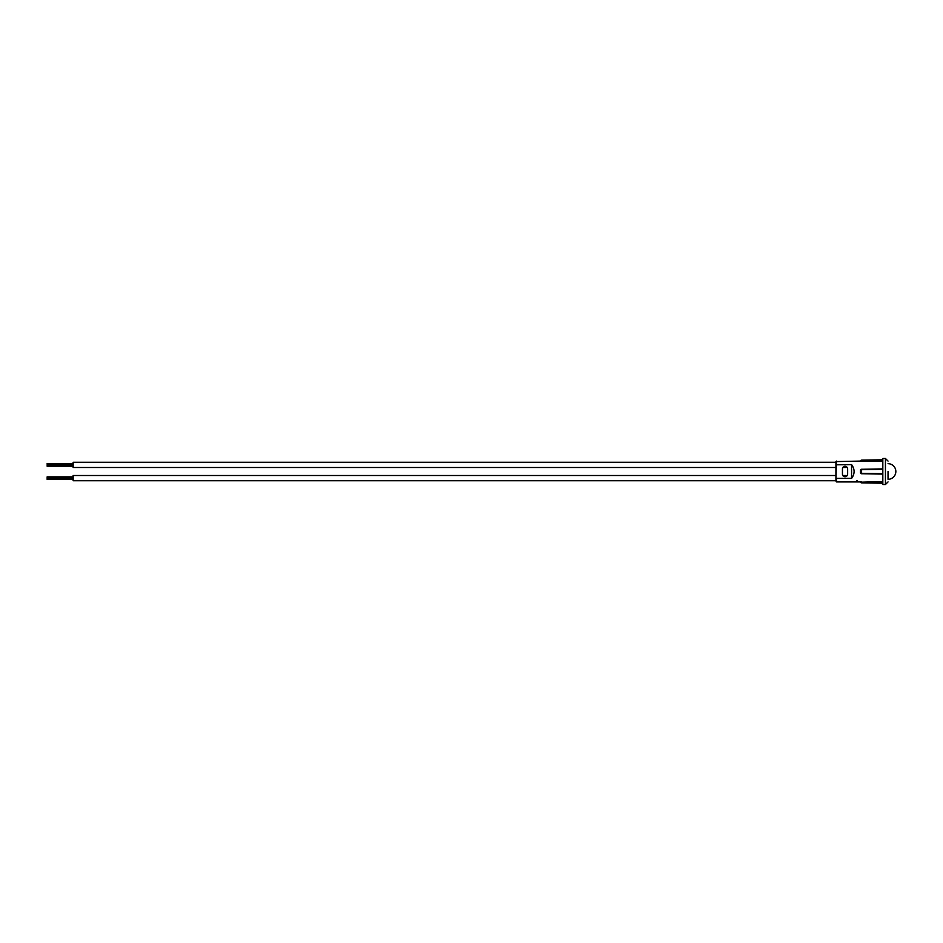 <?xml version="1.0" encoding="UTF-8"?>
<svg xmlns="http://www.w3.org/2000/svg" width="943" height="943" viewBox="0 0 943 943"><rect width="100%" height="100%" fill="white"/><g stroke="black" fill="none" stroke-linecap="round" stroke-linejoin="round"><path stroke-width="1.41" d="M845.058 476.71C842.123 475.402 842.111 475.402 845.046 476.71C847.981 475.402 847.981 475.402 845.058 476.71M888.035 463.685A7.815 7.815 0 0 1 895.85 471.5A7.815 7.815 0 0 1 888.035 479.315L888.035 471.5M835.934 481.095L835.934 461.599L835.934 462.282L73.153 462.282L73.153 467.492L835.934 467.492L835.934 475.508L73.153 475.508L73.153 480.718L835.934 480.718M860.417 481.92L836.453 481.92L836.453 478.396L851.564 478.396C854.947 473.799 854.947 469.201 851.564 464.604L835.934 464.805M860.417 470.05L860.417 472.95L861.183 473.728L860.417 472.95L861.183 473.728L860.417 472.95L861.183 473.728L860.417 472.95L861.183 473.728L860.417 472.95L861.183 473.728L860.417 472.95L861.183 473.728L860.417 472.95L861.183 473.728L860.417 472.95L860.417 470.05L861.183 469.272L860.417 470.05L861.183 469.272L860.417 470.05L861.183 469.272L860.417 470.05L861.183 469.272L860.417 470.05L861.183 469.272L860.417 470.05L861.183 469.272L860.417 470.05L861.183 469.272L860.417 470.05L861.183 469.272L882.825 468.895M860.417 481.814L861.183 481.684L860.417 481.814L861.183 482.698L860.417 481.967M882.825 482.51L861.183 482.191L882.825 481.59M861.183 482.191L882.825 483.016M860.417 461.186L861.183 461.316L860.417 461.186L861.183 460.302L860.417 461.08L835.934 461.599M860.417 460.938L861.183 460.16L882.825 459.984M882.825 461.41L861.183 461.316L882.825 460.49M882.825 469.319L861.183 469.708L861.183 473.292L882.825 473.681M861.183 473.728L882.825 474.105M885.43 458.475L885.43 484.525L882.825 484.525L882.825 458.475L885.43 458.475L888.035 461.08M842.441 474.105A2.605 2.605 0 0 0 845.046 476.71A2.605 2.605 0 0 0 847.651 474.105L847.651 468.895A2.605 2.605 0 0 0 845.046 466.29A2.605 2.605 0 0 0 842.441 468.895L842.441 474.105M845.046 466.29C847.981 467.598 847.981 467.598 845.046 466.29C842.123 467.598 842.123 467.598 845.046 466.29C842.123 467.598 842.123 467.598 845.046 466.29M851.564 478.396L851.564 464.604M836.453 461.08L835.934 478.195M857.234 480.777L856.574 480.718M47.15 479.362L47.15 476.863L73.153 476.863M47.15 477.288L73.153 477.288L47.15 477.288M47.15 477.523L73.153 477.523M47.15 477.759L73.153 477.759M47.15 478.384L73.153 478.372L47.15 478.384M47.15 478.808L73.153 478.796L47.15 478.808M73.153 464.086L47.15 464.145M73.153 464.204L47.15 464.262M47.15 464.852L73.153 464.616M47.15 465.854L73.153 465.748M47.15 466.148L73.153 465.925M860.417 482.062L861.183 482.698M861.183 482.84L882.825 483.229M861.183 460.16L882.825 459.771M885.43 484.525L888.035 481.92M842.853 475.508L847.238 475.508M47.15 478.184L73.153 478.184M47.15 479.221L73.153 479.221M47.15 479.374L73.153 479.374M842.853 467.492L847.238 467.492M47.15 463.968L73.153 463.968M47.15 463.555L73.153 463.555M47.15 464.911L73.153 464.911M47.15 465.323L73.153 465.323M47.15 466.219L73.153 466.219"/></g></svg>
